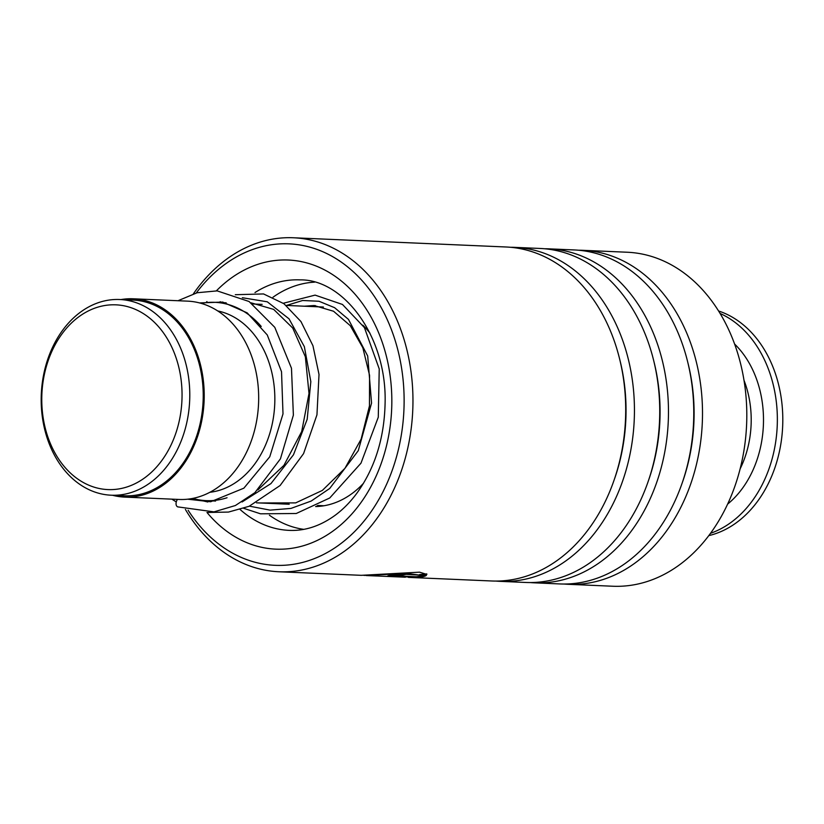 <?xml version="1.0" encoding="UTF-8"?>
<svg xmlns="http://www.w3.org/2000/svg" width="824" height="824" viewBox="0 0 824 824"><rect width="100%" height="100%" fill="white"/><g stroke="black" fill="none" stroke-linecap="round" stroke-linejoin="round"><path stroke-width="1.24" d="M111.261 304.839A92.453 70.091 -87.5 0 0 41.767 400.299A92.453 70.091 -87.5 0 0 112.558 489.58A92.453 70.091 -87.5 0 0 182.053 394.119A92.453 70.091 -87.5 0 0 111.261 304.839M114.804 299.514A97.943 74.253 -87.5 0 0 41.2 397.395A97.943 74.253 -87.5 0 0 111.24 495.214A97.943 74.253 -87.5 0 0 116.163 495.214A97.943 74.253 -87.5 0 0 189.767 397.333A97.943 74.253 -87.5 0 0 119.727 299.514A97.943 74.253 -87.5 0 0 114.804 299.514M111.24 495.214L124.681 495.801A97.943 74.253 -87.5 0 0 129.605 495.791A97.943 74.253 -87.5 0 0 203.209 397.92A97.943 74.253 -87.5 0 0 133.169 300.091L119.727 299.514M261.239 326.469A99.251 75.242 -87.5 0 0 214.899 302.336A99.251 75.242 -87.5 0 0 209.904 302.336A99.251 75.242 -87.5 0 0 201.221 303.376M192.764 498.417A99.251 75.242 -87.5 0 0 206.299 500.642A99.251 75.242 -87.5 0 0 211.294 500.642A99.251 75.242 -87.5 0 0 227.064 497.737M112.528 495.265A99.251 75.242 -87.5 0 0 124.63 497.099L179.076 499.457A99.251 75.242 -87.5 0 0 184.071 499.457A99.251 75.242 -87.5 0 0 258.654 400.279A99.251 75.242 -87.5 0 0 187.676 301.151L133.22 298.793A99.251 75.242 -87.5 0 0 128.235 298.793A99.251 75.242 -87.5 0 0 121.015 299.565M124.63 497.099A99.251 75.242 -87.5 0 0 129.615 497.099A99.251 75.242 -87.5 0 0 204.198 397.92A99.251 75.242 -87.5 0 0 133.22 298.793M209.873 492.288A91.413 69.298 -87.5 0 0 274.732 404.265A91.413 69.298 -87.5 0 0 217.742 310.957M720.073 313.45A114.917 87.128 92.5 0 1 777.238 425.534A114.917 87.128 92.5 0 1 711.308 533.025A114.917 87.128 92.5 0 1 710.535 533.293M718.559 310.988A114.917 87.128 92.5 0 1 782.8 420.961A114.917 87.128 92.5 0 1 716.746 533.252A114.917 87.128 92.5 0 1 708.825 535.61M734.586 344.02A96.635 73.264 92.5 0 1 727.644 504.092M363.508 483.266A100.559 76.23 92.5 0 1 315.613 506.554M272.981 297.237A124.064 94.049 92.5 0 1 314.469 282.158M303.757 529.358A124.064 94.049 92.5 0 1 269.417 515.206M308.166 306.373A100.559 76.23 92.5 0 1 315.334 305.601M362.859 325.171A100.559 76.23 92.5 0 1 370.007 333.246M188.109 510.211A160.886 121.973 -87.5 0 0 322.586 554.954A160.886 121.973 -87.5 0 0 404.11 403.183A160.886 121.973 -87.5 0 0 329.981 255.183A160.886 121.973 -87.5 0 0 196.267 292.973M193.413 293.797A167.159 126.721 92.5 0 1 293.385 237.765A167.159 126.721 92.5 0 1 412.948 403.307A167.159 126.721 92.5 0 1 278.903 571.763A167.159 126.721 92.5 0 1 185.39 509.417M564.09 584.031A167.159 126.721 -87.5 0 0 568.457 584.319L612.747 586.235A167.159 126.721 -87.5 0 0 746.791 417.778A167.159 126.721 -87.5 0 0 627.229 252.237L582.939 250.321A167.159 126.721 -87.5 0 0 578.561 250.228M408.374 577.377L491.66 580.982A167.159 126.721 -87.5 0 0 625.694 412.536A167.159 126.721 -87.5 0 0 506.142 246.994L293.385 237.765M496.027 581.074A167.159 126.721 -87.5 0 0 500.395 581.363A167.159 126.721 -87.5 0 0 634.429 412.906A167.159 126.721 -87.5 0 0 514.876 247.365A167.159 126.721 -87.5 0 0 510.499 247.282M500.395 581.363L525.691 582.465A167.159 126.721 -87.5 0 0 659.725 414.009A167.159 126.721 -87.5 0 0 540.173 248.467L514.876 247.365M530.059 582.547A167.159 126.721 -87.5 0 0 534.426 582.836A167.159 126.721 -87.5 0 0 668.46 414.39A167.159 126.721 -87.5 0 0 548.908 248.848A167.159 126.721 -87.5 0 0 544.53 248.755M534.426 582.836L559.723 583.938A167.159 126.721 -87.5 0 0 693.756 415.481A167.159 126.721 -87.5 0 0 574.204 249.94L548.908 248.848M568.457 584.319A167.159 126.721 -87.5 0 0 702.491 415.863A167.159 126.721 -87.5 0 0 582.939 250.321M425.153 575.513L416.779 576.872L390.514 575.739L390.524 576.264C380.739 576.316 398.517 574.05 407.221 574.122A167.159 126.721 -87.5 0 1 401.679 575.162L396.107 575.873L416.285 576.749L426.327 575.42C425.029 576.439 421.847 577.099 416.779 577.397L387.836 575.955M395.19 575.214L396.107 575.873M278.903 571.763L361.283 575.327L419.56 572.175L426.853 574.421L419.498 575.121L398.445 573.937L363.992 575.399M366.196 575.543L375.239 575.935A167.159 126.721 -87.5 0 0 377.742 576.017L405.377 577.212M419.498 575.121L404.79 573.092L376.815 574.894M426.791 573.906L419.457 574.606M416.779 577.397L416.779 576.872M390.514 575.739L388.959 575.636M401.679 575.162L401.638 574.637A166.633 126.33 -87.5 0 0 404.687 574.112M401.638 574.637L396.087 575.348M177.994 300.729L197.132 292.747L217.155 290.882L249.054 301.502L274.783 327.334L291.48 368.256L293.375 415.142L280.438 458.834L254.894 492.649L235.386 505.524L213.993 511.869L177.778 506.884A5.222 3.275 -66.6 0 1 176.295 501.888A5.222 3.275 -66.6 0 1 177.438 499.396M743.99 380.245A88.333 66.96 92.5 0 1 740.148 468.815M240.083 509.479A125.361 95.048 -87.5 0 0 289.224 530.378C304.839 531.078 320.042 526.124 334.812 515.525C342.825 509.665 350.159 502.249 356.823 493.288C374.796 468.403 384.221 438.523 385.086 403.647C387.218 336.058 343.144 279.079 300.091 279.882A125.361 95.048 -87.5 0 0 254.987 292.541M206.103 302.624A144.694 109.695 92.5 0 1 206.948 301.553M216.382 290.841A144.694 109.695 92.5 0 1 332.021 274.238A144.694 109.695 92.5 0 1 391.822 403.327A144.694 109.695 92.5 0 1 324.924 536.331A144.694 109.695 92.5 0 1 206.989 512.476M614.601 478.672A161.195 122.21 -87.5 0 0 626.024 412.793A161.195 122.21 -87.5 0 0 619.761 359.563M648.632 480.145A161.195 122.21 -87.5 0 0 660.055 414.266A161.195 122.21 -87.5 0 0 653.793 361.036M682.663 481.618A161.195 122.21 -87.5 0 0 694.086 415.749A161.195 122.21 -87.5 0 0 687.824 362.508M242.071 501.971L270.942 483.595L293.468 454.807L307.187 419.292L310.823 381.625L304.344 346.636L289.028 318.837L267.285 301.8L242.338 297.721M249.445 506.152L270.076 510.138L291.006 508.398L311.204 501.043L329.713 488.467L358.275 450.666L371.562 403.091L367.689 355.978L348.48 319.413L334.606 307.682L319.001 301.254L302.635 300.492L286.515 305.436M324.028 505.751L317.745 505.473M289.214 504.237L256.501 502.815M215.569 501.043L206.299 500.642M323.41 307.033L286.165 305.426M262.156 304.386L252.71 303.974M226.167 302.82L214.899 302.336M318.692 505.514A13.06 13.06 0 0 0 316.962 505.885M198.007 499.674L207.782 501.981M257.891 489.93L283.95 465.333L301.697 431.549L309.01 393.46L305.354 356.751L292.736 328.055L273.671 309.391L251.062 302.82M260.044 502.97L295.672 502.887L322.359 490.424L344.937 468.341L361.149 439.079L369.451 405.954L369.574 375.384L362.828 347.718L350.262 325.665L333.555 311.245L314.14 305.529L304.303 306.209M199.521 302.923L222.686 302.068L247.159 312.852L267.264 334.956L281.53 371.737L283.003 413.885L269.757 456.795L243.863 488.179L210.656 501.754L187.625 499.19M176.285 501.929L171.856 499.148M207.287 512.466L228.464 512.075L249.126 506.286L280.108 485.521L303.572 453.612L316.952 414.853L319.012 374.446L312.955 345.761L300.945 321.545L284.002 303.747L263.546 293.941L235.303 294.704M220.296 301.687L219.04 302.511M243.729 508.326L260.497 513.805L296.228 513.507L329.744 497.984L360.974 463.181L378.278 417.212L379.236 368.936L364.424 327.602L342.485 304.468L315.098 295.116L283.322 303.253"/></g></svg>
